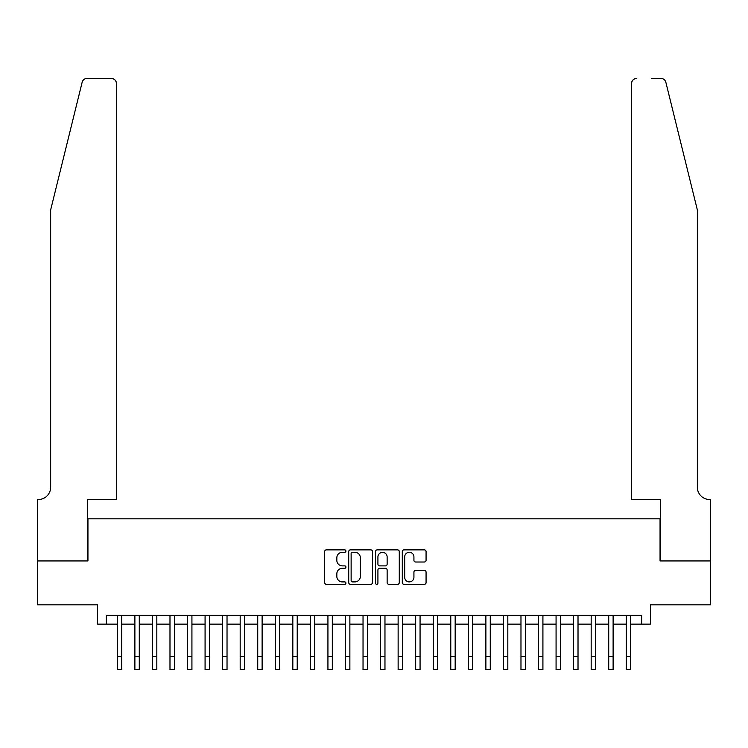 <?xml version="1.0" encoding="UTF-8"?>
<svg xmlns="http://www.w3.org/2000/svg" width="748" height="748" viewBox="0 0 748 748"><rect width="100%" height="100%" fill="white"/><g stroke="black" fill="none" stroke-linecap="round" stroke-linejoin="round"><path stroke-width="1.12" d="M345.922 551.07A1.206 1.206 0 0 0 344.716 549.864L326.409 549.864A1.72 1.72 0 0 0 324.688 551.585L324.688 582.589A1.72 1.72 0 0 0 326.409 584.319L344.716 584.319A1.206 1.206 0 0 0 345.922 583.113A1.206 1.206 0 0 0 344.716 581.907L342.35 581.907A5.517 5.517 0 0 1 336.834 576.39L336.834 573.81A5.517 5.517 0 0 1 342.35 568.293L344.716 568.293A1.206 1.206 0 0 0 345.922 567.087A1.206 1.206 0 0 0 344.716 565.881L342.35 565.881A5.517 5.517 0 0 1 336.834 560.374L336.834 557.784A5.517 5.517 0 0 1 342.35 552.276L344.716 552.276A1.206 1.206 0 0 0 345.922 551.07M424.34 562.01A1.72 1.72 0 0 0 426.07 560.28L426.07 551.585A1.72 1.72 0 0 0 424.34 549.864L404.014 549.864A1.72 1.72 0 0 0 402.293 551.585L402.293 582.589A1.72 1.72 0 0 0 404.014 584.319L424.34 584.319A1.72 1.72 0 0 0 426.07 582.589L426.07 572.08A1.72 1.72 0 0 0 424.34 570.359L415.645 570.359A1.72 1.72 0 0 0 413.925 572.08L413.925 577.297A4.61 4.61 0 0 1 409.315 581.907A4.61 4.61 0 0 1 404.705 577.297L404.705 556.886A4.61 4.61 0 0 1 409.315 552.276A4.61 4.61 0 0 1 413.925 556.886L413.925 560.28A1.72 1.72 0 0 0 415.645 562.01L424.34 562.01M106.366 624.122L106.366 615.352L641.634 615.352L641.634 624.122L650.405 624.122L650.405 604.823L710.516 604.823L710.516 560.944L660.054 560.944L660.054 518.832L87.946 518.832L87.946 560.944L37.484 560.944L37.484 604.823L97.595 604.823L97.595 624.122L117.343 624.122M372.495 551.585A1.72 1.72 0 0 0 370.774 549.864L350.447 549.864A1.72 1.72 0 0 0 348.718 551.585L348.718 582.589A1.72 1.72 0 0 0 350.447 584.319L370.774 584.319A1.72 1.72 0 0 0 372.495 582.589L372.495 551.585M377.226 549.864L397.553 549.864A1.72 1.72 0 0 1 399.282 551.585L399.282 582.589A1.72 1.72 0 0 1 397.553 584.319L388.857 584.319A1.72 1.72 0 0 1 387.137 582.589L387.137 570.013A1.72 1.72 0 0 0 385.416 568.293L379.638 568.293A1.72 1.72 0 0 0 377.918 570.013L377.918 583.113A1.206 1.206 0 0 1 376.712 584.319A1.206 1.206 0 0 1 375.505 583.113L375.505 551.585A1.72 1.72 0 0 1 377.226 549.864M121.728 624.122L134.883 624.122M139.278 624.122L152.433 624.122M156.828 624.122L169.983 624.122M174.377 624.122L187.533 624.122M191.927 624.122L205.083 624.122M209.477 624.122L222.633 624.122M227.027 624.122L240.183 624.122M244.568 624.122L257.733 624.122M262.118 624.122L275.283 624.122M279.668 624.122L292.833 624.122M297.218 624.122L310.383 624.122M314.768 624.122L327.933 624.122M332.318 624.122L345.483 624.122M349.868 624.122L363.032 624.122M367.418 624.122L380.582 624.122M384.968 624.122L398.132 624.122M402.518 624.122L415.682 624.122M420.067 624.122L433.232 624.122M437.617 624.122L450.782 624.122M455.167 624.122L468.332 624.122M472.717 624.122L485.882 624.122M490.267 624.122L503.432 624.122M507.817 624.122L520.973 624.122M525.367 624.122L538.523 624.122M542.917 624.122L556.073 624.122M560.467 624.122L573.623 624.122M578.017 624.122L591.172 624.122M595.567 624.122L608.722 624.122M613.117 624.122L626.272 624.122M630.658 624.122L641.634 624.122M352.336 552.276A1.206 1.206 0 0 0 351.13 553.483L351.13 580.7A1.206 1.206 0 0 0 352.336 581.907L354.833 581.907A5.517 5.517 0 0 0 360.349 576.39L360.349 557.784A5.517 5.517 0 0 0 354.833 552.276L352.336 552.276M387.137 556.97A4.61 4.61 0 0 0 382.527 552.361A4.61 4.61 0 0 0 377.918 556.97L377.918 564.16A1.72 1.72 0 0 0 379.638 565.881L385.416 565.881A1.72 1.72 0 0 0 387.137 564.16L387.137 556.97M117.343 656.501L121.728 656.501L121.728 669.666L117.343 669.666L117.343 615.352M121.728 656.501L121.728 615.352M82.13 82.336C83.467 79.447 83.467 79.447 82.13 82.336L50.649 209.954L50.649 487.238A12.286 12.286 0 0 1 38.363 499.524L37.4 499.524L37.4 560.944L87.675 560.944L87.675 499.524L116.464 499.524L116.464 83.598A5.264 5.264 0 0 0 111.2 78.334L87.245 78.334A5.264 5.264 0 0 0 82.13 82.336M96.632 78.334L111.2 78.334C114.369 78.671 116.127 80.429 116.464 83.598L116.464 499.524M50.649 487.238A12.286 12.286 0 0 1 38.363 499.524M687.702 170.825L665.87 82.336C664.533 79.447 664.533 79.447 665.87 82.336L697.351 209.954L697.351 487.238A12.286 12.286 0 0 0 709.637 499.524L710.6 499.524L710.6 560.944L660.325 560.944L660.325 499.524L631.536 499.524L631.536 83.598L631.536 499.524M651.368 78.334L660.755 78.334A5.264 5.264 0 0 1 665.87 82.336M636.8 78.334A5.264 5.264 0 0 0 631.536 83.598C631.873 80.429 633.631 78.671 636.8 78.334M697.351 487.238A12.286 12.286 0 0 0 709.637 499.524M134.883 669.666L139.278 669.666L134.883 669.666L134.883 615.352M139.278 669.666L139.278 615.352M152.433 669.666L156.828 669.666L152.433 669.666L152.433 615.352M156.828 669.666L156.828 615.352M169.983 669.666L174.377 669.666L169.983 669.666L169.983 615.352M174.377 669.666L174.377 615.352M187.533 669.666L191.927 669.666L187.533 669.666L187.533 615.352M191.927 669.666L191.927 615.352M205.083 669.666L209.477 669.666L205.083 669.666L205.083 615.352M209.477 669.666L209.477 615.352M222.633 669.666L227.027 669.666L222.633 669.666L222.633 615.352M227.027 669.666L227.027 615.352M240.183 669.666L244.568 669.666L240.183 669.666L240.183 615.352M244.568 669.666L244.568 615.352M257.733 669.666L262.118 669.666L257.733 669.666L257.733 615.352M262.118 669.666L262.118 615.352M275.283 669.666L279.668 669.666L275.283 669.666L275.283 615.352M279.668 669.666L279.668 615.352M292.833 669.666L297.218 669.666L292.833 669.666L292.833 615.352M297.218 669.666L297.218 615.352M310.383 669.666L314.768 669.666L310.383 669.666L310.383 615.352M314.768 669.666L314.768 615.352M327.933 669.666L332.318 669.666L327.933 669.666L327.933 615.352M332.318 669.666L332.318 615.352M345.483 669.666L349.868 669.666L345.483 669.666L345.483 615.352M349.868 669.666L349.868 615.352M363.032 669.666L367.418 669.666L363.032 669.666L363.032 615.352M367.418 669.666L367.418 615.352M380.582 669.666L384.968 669.666L380.582 669.666L380.582 615.352M384.968 669.666L384.968 615.352M398.132 669.666L402.518 669.666L398.132 669.666L398.132 615.352M402.518 669.666L402.518 615.352M415.682 669.666L420.067 669.666L415.682 669.666L415.682 615.352M420.067 669.666L420.067 615.352M433.232 669.666L437.617 669.666L433.232 669.666L433.232 615.352M437.617 669.666L437.617 615.352M450.782 669.666L455.167 669.666L450.782 669.666L450.782 615.352M455.167 669.666L455.167 615.352M468.332 669.666L472.717 669.666L468.332 669.666L468.332 615.352M472.717 669.666L472.717 615.352M485.882 669.666L490.267 669.666L485.882 669.666L485.882 615.352M490.267 669.666L490.267 615.352M503.432 669.666L507.817 669.666L503.432 669.666L503.432 615.352M507.817 669.666L507.817 615.352M520.973 669.666L525.367 669.666L520.973 669.666L520.973 615.352M525.367 669.666L525.367 615.352M538.523 669.666L542.917 669.666L538.523 669.666L538.523 615.352M542.917 669.666L542.917 615.352M556.073 669.666L560.467 669.666L556.073 669.666L556.073 615.352M560.467 669.666L560.467 615.352M573.623 669.666L578.017 669.666L573.623 669.666L573.623 615.352M578.017 669.666L578.017 615.352M591.172 669.666L595.567 669.666L591.172 669.666L591.172 615.352M595.567 669.666L595.567 615.352M608.722 669.666L613.117 669.666L608.722 669.666L608.722 615.352M613.117 669.666L613.117 615.352M626.272 669.666L630.658 669.666L626.272 669.666L626.272 615.352M630.658 669.666L630.658 615.352M134.883 656.501L139.278 656.501M152.433 656.501L156.828 656.501M169.983 656.501L174.377 656.501M187.533 656.501L191.927 656.501M205.083 656.501L209.477 656.501M222.633 656.501L227.027 656.501M240.183 656.501L244.568 656.501M257.733 656.501L262.118 656.501M275.283 656.501L279.668 656.501M292.833 656.501L297.218 656.501M310.383 656.501L314.768 656.501M327.933 656.501L332.318 656.501M345.483 656.501L349.868 656.501M363.032 656.501L367.418 656.501M380.582 656.501L384.968 656.501M398.132 656.501L402.518 656.501M415.682 656.501L420.067 656.501M433.232 656.501L437.617 656.501M450.782 656.501L455.167 656.501M468.332 656.501L472.717 656.501M485.882 656.501L490.267 656.501M503.432 656.501L507.817 656.501M520.973 656.501L525.367 656.501M538.523 656.501L542.917 656.501M556.073 656.501L560.467 656.501M573.623 656.501L578.017 656.501M591.172 656.501L595.567 656.501M608.722 656.501L613.117 656.501M626.272 656.501L630.658 656.501"/></g></svg>
